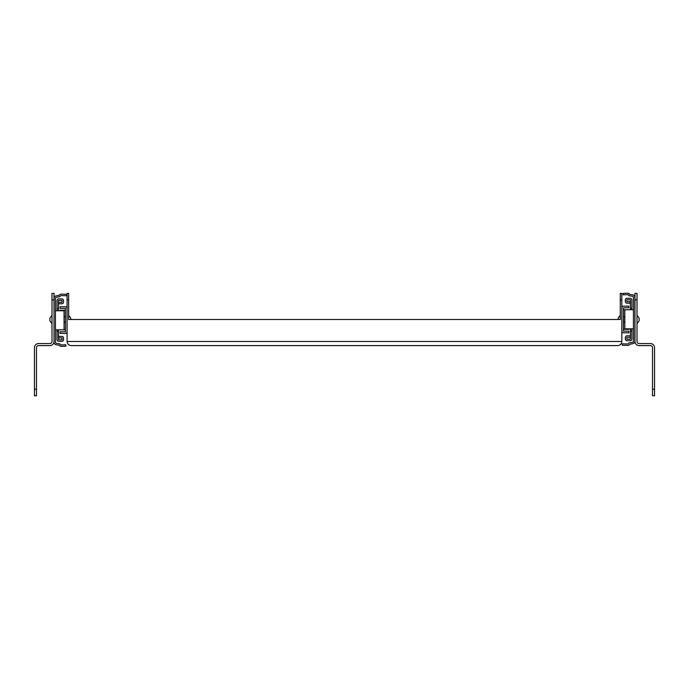 <?xml version="1.0" encoding="UTF-8"?>
<svg xmlns="http://www.w3.org/2000/svg" width="689" height="689" viewBox="0 0 689 689"><rect width="100%" height="100%" fill="white"/><g stroke="black" fill="none" stroke-linecap="round" stroke-linejoin="round"><path stroke-width="1.03" d="M618.162 318.223L618.162 319.489L70.76 319.489L70.76 318.223M70.76 318.197L68.65 315.235L70.76 318.197L68.65 315.235L70.76 318.197L68.65 315.235L68.65 319.489L620.281 319.489L620.091 315.304M64.06 322.306L65.386 322.306L65.386 316.673L64.051 316.673M629.703 328.842L630.392 329.075L630.401 339.212L626.852 339.203L626.852 337.3L630.246 337.291L630.246 335.801L626.981 335.81A1.619 1.619 0 0 0 625.362 337.429L625.362 339.074A1.619 1.619 0 0 0 626.981 340.693L630.271 340.693A1.619 1.619 0 0 0 631.891 339.074L631.882 331.03L630.392 331.03M631.847 328.834A1.619 1.619 0 0 1 631.873 328.989L631.882 331.03M630.375 309.74L630.375 308.207L631.856 308.207L631.865 309.74M630.375 308.207L630.366 299.775L626.809 299.784L626.809 301.687L630.211 301.687L630.211 303.169L626.947 303.177A1.619 1.619 0 0 1 625.328 301.558L625.319 299.913A1.619 1.619 0 0 1 626.938 298.294L630.228 298.294A1.619 1.619 0 0 1 631.847 299.904L631.856 308.207M54.026 299.913L54.026 293.385L51.994 293.385L51.994 299.913L54.026 299.913L54.035 342.295A2.498 2.498 0 0 0 56.291 344.776L59.099 345.18A2.48 2.48 0 0 0 61.304 346.36L65.834 346.197L65.782 344.767L61.252 344.931A1.042 1.042 0 0 1 60.262 344.311A0.887 0.887 0 0 0 59.581 343.802L56.455 343.346A1.059 1.059 0 0 1 55.465 342.287L55.421 298.354A1.059 1.059 0 0 1 56.403 297.295L59.547 296.735A0.887 0.887 0 0 0 60.201 296.218A1.042 1.042 0 0 1 61.2 295.59L66.644 295.77L66.695 294.341L61.243 294.151A2.48 2.48 0 0 0 59.03 295.366L56.214 295.874A2.498 2.498 0 0 0 54.026 297.881M55.43 310.756L64.051 310.748L64.068 329.842L55.456 329.85M49.875 318.223L49.875 320.781L51.994 323.744M637.006 323.744L639.125 320.781L637.006 323.744L639.125 320.781L637.006 323.744L639.125 320.781L639.125 318.223M621.84 307.466A1.628 1.628 0 0 1 623.442 306.174L628.799 306.174L628.807 307.802L623.442 307.811L623.467 331.185L628.833 331.176L628.833 332.813L623.467 332.821A1.628 1.628 0 0 1 621.84 331.375M623.442 309.766L624.811 309.766L624.828 328.842L633.449 328.834M628.824 328.842L628.824 329.342L623.459 329.342M51.994 299.913L51.994 341.468A2.084 2.084 0 0 1 49.901 343.561L38.575 343.561A4.125 4.125 0 0 0 34.45 347.687L34.45 395.77L36.483 395.77L36.483 389.242L34.45 389.242M54.026 341.468A4.125 4.125 0 0 1 49.901 345.594L38.575 345.594A2.084 2.084 0 0 0 36.483 347.687L36.483 389.242M59.176 310.748L58.487 310.515L58.479 300.378L62.027 300.387L62.027 302.299L58.634 302.299L58.634 303.789L61.898 303.78A1.619 1.619 0 0 0 63.517 302.161L63.517 300.516A1.619 1.619 0 0 0 61.898 298.897L58.608 298.897A1.619 1.619 0 0 0 56.989 300.516L56.998 308.56L58.487 308.56M57.032 310.756A1.619 1.619 0 0 1 57.006 310.601L56.998 308.56M58.505 329.85L58.513 331.383L57.023 331.383L57.023 329.85M58.513 331.383L58.522 339.815L62.07 339.806L62.07 337.903L58.677 337.911L58.668 336.421L61.932 336.413A1.619 1.619 0 0 1 63.552 338.032L63.56 339.677A1.619 1.619 0 0 1 61.941 341.296L58.651 341.305A1.619 1.619 0 0 1 57.032 339.686L57.023 331.383M67.074 331.779L67.048 308.405A1.628 1.628 0 0 0 65.412 306.777L60.046 306.777L60.055 308.414L65.412 308.405L65.438 331.779L60.072 331.788L60.081 333.424L65.446 333.416A1.628 1.628 0 0 0 67.074 331.779M60.055 310.748L60.055 310.248L65.421 310.248M65.438 329.824L64.068 329.824M637.006 299.913L637.006 293.385L634.974 293.385L634.974 341.468A4.125 4.125 0 0 0 639.099 345.594L650.425 345.594A2.084 2.084 0 0 1 652.517 347.687L652.517 389.242L654.55 389.242L654.55 347.687A4.125 4.125 0 0 0 650.425 343.561L639.099 343.561A2.084 2.084 0 0 1 637.006 341.468L637.006 299.913L634.974 299.913M652.517 389.242L652.517 395.77L654.55 395.77L654.55 389.242M634.896 341.236L634.853 297.295A2.498 2.498 0 0 0 632.588 294.814L629.78 294.41A2.48 2.48 0 0 0 627.576 293.23L623.045 293.393L623.097 294.823L627.627 294.659A1.042 1.042 0 0 1 628.618 295.28A0.887 0.887 0 0 0 629.307 295.788L632.424 296.244A1.059 1.059 0 0 1 633.415 297.303L633.458 341.236A1.059 1.059 0 0 1 632.476 342.295L629.333 342.855A0.887 0.887 0 0 0 628.678 343.372A1.042 1.042 0 0 1 627.688 344L622.236 343.82L622.193 345.258L627.636 345.439A2.48 2.48 0 0 0 629.858 344.224L632.666 343.716A2.498 2.498 0 0 0 634.896 341.236M633.424 309.74L624.811 309.749M624.82 316.673L623.536 316.673L623.536 322.306L624.828 322.306M620.281 319.489L620.281 293.385L621.84 293.385L621.84 341.486C621.581 343.966 620.212 345.335 617.732 345.594L71.191 345.594C68.719 345.335 67.341 343.966 67.083 341.486C67.341 343.966 68.719 345.335 71.191 345.594M67.083 299.913L67.083 293.385L68.65 293.385L68.65 299.913L67.083 299.913L67.083 341.486L621.84 341.486C621.581 343.966 620.212 345.335 617.732 345.594M68.65 299.913L68.65 319.489M630.151 328.998L631.873 328.989M625.026 328.842L625.026 329.342M58.729 310.593L57.006 310.601M63.853 310.748L63.853 310.248M621.84 299.913L620.281 299.913M620.281 315.235L618.171 318.017M51.994 315.235L49.875 318.197M637.006 315.235L639.125 318.197"/></g></svg>

